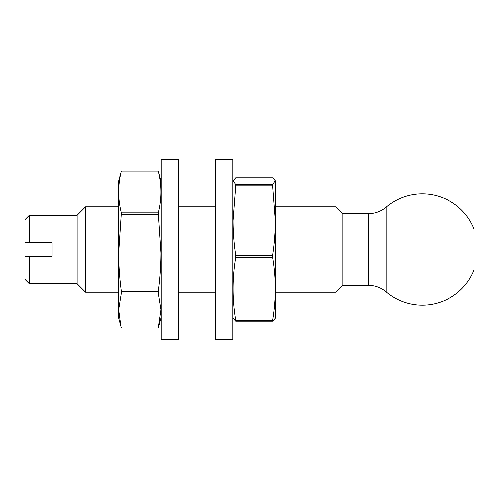 <?xml version="1.0" encoding="UTF-8"?>
<svg xmlns="http://www.w3.org/2000/svg" width="499" height="499" viewBox="0 0 499 499"><rect width="100%" height="100%" fill="white"/><g stroke="black" fill="none" stroke-linecap="round" stroke-linejoin="round"><path stroke-width="0.75" d="M29.298 283.756L24.95 279.403L24.95 256.349L29.298 256.349L29.298 283.756L77.145 283.756L85.603 292.214L118.419 292.214M29.298 215.244L29.298 242.651L24.95 242.651L24.95 219.597L29.298 215.244L77.145 215.244L77.145 283.756M29.298 256.349L52.133 256.349L52.133 242.651L29.298 242.651M77.145 215.244L85.603 206.786L85.603 292.214M178.386 292.214L215.63 292.214M275.604 292.214L335.952 292.214L335.952 206.786L275.604 206.786M85.603 206.786L118.419 206.786M178.386 206.786L215.63 206.786M335.952 206.786L342.776 213.616L342.776 285.384L335.952 292.214M342.776 285.384L368.549 285.384A27.183 27.183 0 0 1 386.182 291.878A55.676 55.676 0 0 0 474.05 270.009L474.05 228.991A55.676 55.676 0 0 0 386.182 207.122A27.183 27.183 0 0 1 368.549 213.616L368.549 285.384M342.776 213.616L368.549 213.616M386.182 207.122L386.182 291.878M235.671 255.438C233.931 243.836 233.039 232.241 232.989 220.652L235.671 185.871L235.671 184.674L233.064 180.719L235.671 177.856L272.685 177.856L275.292 180.719L272.685 184.674L272.685 185.871L275.367 220.652C275.317 232.241 274.425 243.836 272.685 255.438L272.685 257.509L235.671 257.509L235.671 255.438L272.685 255.438M275.292 180.719L275.292 318.281L272.685 321.144L235.671 321.144L235.671 320.264L272.685 320.264L272.685 321.144M272.685 185.871L235.671 185.871M235.671 184.674L272.685 184.674M272.685 257.509C276.221 278.336 276.221 299.25 272.685 320.264M232.759 317.139L233.064 318.281L235.671 321.144M235.671 320.264C232.135 299.25 232.135 278.336 235.671 257.509M158.345 293.025L161.021 309.692L158.345 327.955L121.332 327.955L118.419 317.139L118.419 181.861L121.332 171.151C117.795 185.104 117.795 198.995 121.332 212.817L118.65 252.974C118.7 265.736 119.592 278.504 121.332 291.279L158.345 291.279L158.345 293.025L121.332 293.025L121.332 291.279M161.264 181.861L158.345 171.151C161.882 185.104 161.882 198.995 158.345 212.817L161.027 252.974C160.977 265.736 160.085 278.504 158.345 291.279M158.345 214.676L121.332 214.676M121.332 212.817L158.345 212.817M158.345 171.151L121.332 171.151M121.332 171.045L158.345 171.045M120.914 326.452L118.656 309.692L121.332 293.025M215.63 159.599L215.63 339.401L232.759 339.401L232.759 159.599L215.63 159.599M161.264 159.599L161.264 339.401L178.386 339.401L178.386 159.599L161.264 159.599M232.759 181.861L233.064 180.719M161.264 317.139L158.769 326.452"/></g></svg>
